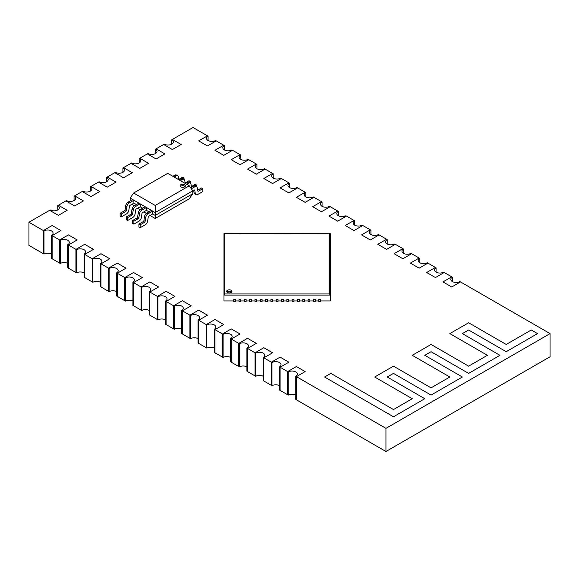 <?xml version="1.0" encoding="UTF-8"?>
<svg xmlns="http://www.w3.org/2000/svg" width="579" height="579" viewBox="0 0 579 579"><rect width="100%" height="100%" fill="white"/><g stroke="black" fill="none" stroke-linecap="round" stroke-linejoin="round"><path stroke-width="0.87" d="M226.954 292.084A2.656 1.534 180 0 1 229.298 291.273A2.656 1.534 180 0 1 231.643 292.084M229.298 292.894A2.656 1.534 180 0 1 226.642 291.36A2.656 1.534 180 0 1 229.298 289.826A2.656 1.534 180 0 1 231.955 291.36A2.656 1.534 180 0 1 229.298 292.894M224.782 233.525L330.276 233.713L330.276 295.08L329.48 293.966L224.782 293.966L224.782 233.525L223.986 233.713L223.986 295.08L224.782 293.966M329.48 233.525L329.48 293.966M233.728 300.935L223.986 300.935L223.986 295.08L330.276 295.08L330.276 300.935L320.534 300.935M318.761 300.935L315.215 300.935M313.449 300.935L309.903 300.935M308.129 300.935L304.59 300.935M302.817 300.935L299.271 300.935M297.505 300.935L293.958 300.935M292.185 300.935L288.646 300.935M286.873 300.935L283.326 300.935M281.56 300.935L278.014 300.935M276.241 300.935L272.702 300.935M270.929 300.935L267.389 300.935M265.616 300.935L262.07 300.935M260.297 300.935L256.758 300.935M254.984 300.935L251.445 300.935M249.672 300.935L246.126 300.935M244.36 300.935L240.813 300.935M239.04 300.935L235.501 300.935M235.501 299.488L233.728 299.488L233.728 301.673L235.501 301.673L235.501 299.502L233.728 299.502M240.813 299.488L239.04 299.488L239.04 301.673L240.813 301.673L240.813 299.502L239.04 299.502M246.126 299.488L244.36 299.488L244.36 301.673L246.126 301.673L246.126 299.502L244.36 299.502M251.445 299.488L249.672 299.488L249.672 301.673L251.445 301.673L251.445 299.502L249.672 299.502M256.758 299.488L254.984 299.488L254.984 301.673L256.758 301.673L256.758 299.502L254.984 299.502M262.07 299.488L260.297 299.488L260.297 301.673L262.07 301.673L262.07 299.502L260.297 299.502M267.389 299.488L265.616 299.488L265.616 301.673L267.389 301.673L267.389 299.502L265.616 299.502M272.702 299.488L270.929 299.488L270.929 301.673L272.702 301.673L272.702 299.502L270.929 299.502M278.014 299.488L276.241 299.488L276.241 301.673L278.014 301.673L278.014 299.502L276.241 299.502M283.326 299.488L281.56 299.488L281.56 301.673L283.326 301.673L283.326 299.502L281.56 299.502M288.646 299.488L286.873 299.488L286.873 301.673L288.646 301.673L288.646 299.502L286.873 299.502M293.958 299.488L292.185 299.488L292.185 301.673L293.958 301.673L293.958 299.502L292.185 299.502M299.271 299.488L297.505 299.488L297.505 301.673L299.271 301.673L299.271 299.502L297.505 299.502M304.59 299.488L302.817 299.488L302.817 301.673L304.59 301.673L304.59 299.502L302.817 299.502M309.903 299.488L308.129 299.488L308.129 301.673L309.903 301.673L309.903 299.502L308.129 299.502M315.215 299.488L313.449 299.488L313.449 301.673L315.215 301.673L315.215 299.502L313.449 299.502M320.534 299.488L318.761 299.488L318.761 301.673L320.534 301.673L320.534 299.502L318.761 299.502M223.986 296.035L223.986 244.772M223.964 244.772L223.986 243.752M330.291 296.035L330.276 243.752M180.409 186.503A2.656 1.534 180 0 1 184.636 186.141A2.656 1.534 180 0 1 185.099 186.503M184.636 184.701A2.656 1.534 180 0 1 185.41 185.779A2.656 1.534 180 0 1 182.754 187.314A2.656 1.534 180 0 1 180.098 185.779A2.656 1.534 180 0 1 181.741 184.368A2.656 1.534 180 0 1 184.636 184.701M189.268 185.779L155.201 205.451L133.655 193.017L167.722 173.345L189.268 185.779L192.778 190.846L194.117 190.071A0.883 0.514 -60 0 1 194.558 190.028A0.883 0.514 -60 0 1 194.732 190.303L195.326 193.538A3.546 2.048 120 0 0 196.013 194.638A3.546 2.048 120 0 0 197.786 194.464L202.802 191.569L202.802 188.674L198.445 191.186A0.883 0.514 -60 0 1 198.004 191.229A0.883 0.514 -60 0 1 197.83 190.954L197.236 187.726A3.546 2.048 120 0 0 196.549 186.626A3.546 2.048 120 0 0 194.776 186.8L191.345 188.776M155.201 205.451L155.201 212.544L192.778 190.846L192.778 193.741L155.201 215.431L152.69 213.984L148.846 216.206A0.883 0.514 120 0 0 148.231 217.147L147.638 221.069A3.546 2.048 -60 0 1 145.177 224.833L140.169 227.728L140.169 224.833L144.518 222.322A0.883 0.514 120 0 0 145.134 221.381L145.727 217.458A3.546 2.048 -60 0 1 148.188 213.694L152.69 211.096L152.69 213.984M133.655 193.017L130.145 198.076L155.201 212.544L155.201 218.471L189.268 198.8L192.778 193.741M130.145 200.971L130.145 198.076M148.933 211.82L146.429 210.372L142.586 212.587A0.883 0.514 120 0 0 141.971 213.535L141.37 217.458A3.546 2.048 -60 0 1 138.917 221.221L133.901 224.109L133.901 221.221L138.251 218.71A0.883 0.514 120 0 0 138.866 217.769L139.467 213.846A3.546 2.048 -60 0 1 141.927 210.076L146.429 207.477L146.429 210.372M142.673 208.201L140.169 206.754L136.326 208.976A0.883 0.514 120 0 0 135.71 209.916L135.11 213.839A3.546 2.048 -60 0 1 132.649 217.603L127.641 220.498L127.641 217.603L131.99 215.091A0.883 0.514 120 0 0 132.605 214.15L133.206 210.228A3.546 2.048 -60 0 1 135.66 206.464L140.169 203.866L140.169 206.754M136.405 204.582L133.901 203.142L130.058 205.357A0.883 0.514 120 0 0 129.443 206.298L128.849 210.22A3.546 2.048 -60 0 1 126.388 213.984L121.38 216.879L121.38 213.984L125.73 211.473A0.883 0.514 120 0 0 126.345 210.532L126.939 206.609A3.546 2.048 -60 0 1 129.399 202.845L133.901 200.247L133.901 203.142M132.294 204.069L133.843 206.138M137.534 208.274L140.104 209.757M143.802 211.892L146.371 213.376M150.062 215.504L155.201 218.471M196.013 194.638L194.761 193.914A3.546 2.048 -60 0 1 194.074 192.814L193.625 190.361M190.629 187.748L193.524 186.076A3.546 2.048 -60 0 1 195.297 185.902L196.549 186.626L196.534 185.056L195.181 185.845M197.692 190.18L201.543 187.951L202.802 188.674M152.69 211.096L151.437 210.372L146.936 212.971A3.546 2.048 120 0 0 144.475 216.734L143.882 220.657A0.883 0.514 -60 0 1 143.266 221.598L138.917 224.109L138.917 227.004L140.169 227.728M138.917 224.109L140.169 224.833M185.389 183.543L187.263 182.457A3.546 2.048 -60 0 1 189.029 182.284L190.281 183.007A3.546 2.048 120 0 0 188.515 183.181L186.641 184.267M191.425 186.561L195.282 184.339L196.534 185.056M191.562 187.212L190.976 184.108A3.546 2.048 120 0 0 190.281 183.007L190.274 181.444L188.92 182.226M179.121 179.924L180.995 178.846A3.546 2.048 -60 0 1 182.769 178.665L184.021 179.389A3.546 2.048 120 0 0 182.247 179.57L180.373 180.648M185.164 182.95L189.022 180.72L190.274 181.444M185.258 183.463L184.708 180.489A3.546 2.048 120 0 0 184.021 179.389L184.006 177.825L182.653 178.607M172.86 176.305L174.735 175.227A3.546 2.048 -60 0 1 176.508 175.053L177.76 175.777A3.546 2.048 120 0 0 175.987 175.951L174.113 177.029M178.897 179.331L182.754 177.102L184.006 177.825M178.998 179.852L178.448 176.877A3.546 2.048 120 0 0 177.76 175.777M146.429 207.477L145.177 206.754L140.675 209.352A3.546 2.048 120 0 0 138.215 213.123L137.614 217.045A0.883 0.514 -60 0 1 136.999 217.986L132.649 220.498L132.649 223.393L133.901 224.109M132.649 220.498L133.901 221.221M140.169 203.866L138.917 203.142L134.408 205.74A3.546 2.048 120 0 0 131.947 209.504L131.353 213.427A0.883 0.514 -60 0 1 130.738 214.368L126.388 216.879L126.388 219.774L127.641 220.498M126.388 216.879L127.641 217.603M133.901 200.247L132.649 199.523L128.147 202.122A3.546 2.048 120 0 0 125.686 205.885L125.086 209.808A0.883 0.514 -60 0 1 124.478 210.756L120.121 213.267L120.121 216.155L121.38 216.879M120.121 213.267L121.38 213.984M330.841 373.39L393.467 409.556L412.262 398.707L374.678 377.009L393.467 366.16L431.051 387.858L449.84 377.009L412.262 355.311L431.051 344.462L468.628 366.16L487.417 355.311L449.84 333.613L468.628 322.771L506.205 344.462L531.261 330.001L537.522 333.613L506.205 351.699L468.628 330.001L462.368 333.613L499.945 355.311L468.628 373.39L431.051 351.699L424.783 355.311L462.368 377.009L431.051 395.088L393.467 373.39L387.206 377.009L424.783 398.707L393.467 416.786L324.573 377.009L330.841 373.39L324.573 377.009L393.467 416.786L424.783 398.707L387.206 377.009L393.467 373.39L431.051 395.088L462.368 377.009L424.783 355.311L431.051 351.699L468.628 373.39L499.945 355.311L462.368 333.613L468.628 330.001L506.205 351.699L537.522 333.613L531.261 330.001L506.205 344.462L468.628 322.771L449.84 333.613L487.417 355.311L468.628 366.16L431.051 344.462L412.262 355.311L449.84 377.009L431.051 387.858L393.467 366.16L374.678 377.009L412.262 398.707L393.467 409.556L330.841 373.39M51.502 254.065A5.312 3.069 0 0 0 43.99 254.065L43.99 230.927A5.312 3.069 180 0 1 49.78 230.261A5.312 3.069 180 0 1 53.058 233.091A5.312 3.069 180 0 1 51.502 235.262L51.502 258.408L52.132 258.77L52.132 235.624L60.896 230.565L52.132 225.499L43.36 230.565L43.36 253.703L28.95 245.387L28.95 222.242L43.36 230.565L52.132 225.499L60.896 230.565L52.132 235.624L59.644 239.967L68.416 234.9L77.181 239.967L68.416 245.026L75.929 249.368L84.7 244.302L93.465 249.368L84.7 254.427L92.213 258.77L100.985 253.703L109.749 258.77L100.985 263.829L108.497 268.171L117.269 263.105L126.034 268.171L117.269 273.23L124.782 277.573L133.554 272.506L142.318 277.573L133.554 282.632L141.066 286.974L149.838 281.908L158.603 286.974L149.838 292.033L157.35 296.376L166.122 291.309L174.887 296.376L166.122 301.435L173.635 305.777L182.407 300.711L191.171 305.777L182.407 310.836L189.919 315.179L198.691 310.112L207.456 315.179L198.691 320.238L206.204 324.58L214.975 319.514L223.74 324.58L214.975 329.639L222.488 333.982L231.26 328.915L240.024 333.982L231.26 339.041L238.772 343.383L247.544 338.317L256.309 343.383L247.544 348.442L255.057 352.785L263.829 347.718L272.593 352.785L263.829 357.844L271.341 362.186L280.113 357.12L288.878 362.186L280.113 367.245L287.625 371.588L296.397 366.529L305.162 371.588L296.397 376.647L385.954 428.359L550.05 333.613L460.493 281.908L451.721 286.974L442.957 281.908L451.721 276.849L444.209 272.506L435.437 277.573L426.672 272.506L435.437 267.447L427.924 263.105L419.153 268.171L410.388 263.105L419.153 258.046L411.64 253.703L402.868 258.77L394.104 253.703L402.868 248.644L395.356 244.302L386.584 249.368L377.819 244.302L386.584 239.243L379.071 234.9L370.299 239.967L361.535 234.9L370.299 229.841L362.787 225.499L354.015 230.565L345.25 225.499L354.015 220.44L346.503 216.097L337.731 221.164L328.966 216.097L337.731 211.038L330.218 206.696L321.446 211.762L312.682 206.696L321.446 201.637L313.934 197.294L305.162 202.361L296.397 197.294L305.162 192.235L297.649 187.893L288.878 192.952L280.113 187.893L288.878 182.834L281.365 178.491L272.593 183.55L263.829 178.491L272.593 173.432L265.081 169.09L256.309 174.149L247.544 169.09L256.309 164.023L248.796 159.688L240.024 164.747L231.26 159.688L240.024 154.622L232.512 150.287L223.74 155.346L214.975 150.287L223.74 145.22L216.228 140.885L207.456 145.944L198.691 140.885L207.456 135.819L193.046 127.503L172.376 139.438L181.147 144.497L172.376 149.556L163.611 144.497L156.091 148.839L164.863 153.898L156.091 158.964L147.327 153.898L139.807 158.241L148.579 163.3L139.807 168.366L131.042 163.3L123.522 167.642L132.294 172.701L123.522 177.767L114.758 172.701L107.238 177.044L116.01 182.103L107.238 187.169L98.473 182.103L90.954 186.445L99.726 191.504L90.954 196.571L82.189 191.504L74.669 195.847L83.441 200.906L74.669 205.972L65.905 200.906L58.385 205.248L67.157 210.307L58.385 215.374L49.62 210.307L28.95 222.242M295.768 395.095A5.312 3.069 0 0 0 288.255 395.095L288.255 371.95A5.312 3.069 180 0 1 294.045 371.284A5.312 3.069 180 0 1 297.324 374.121A5.312 3.069 180 0 1 295.768 376.285L295.768 399.43L385.954 451.497L550.05 356.758L550.05 333.613M385.954 451.497L385.954 428.359M295.768 376.285L296.397 376.647L296.397 399.792L296.397 376.647L305.162 371.588L296.397 366.529L287.625 371.588L288.255 371.95M279.483 385.694A5.312 3.069 0 0 0 271.971 385.694L271.971 362.548A5.312 3.069 180 0 1 277.761 361.882A5.312 3.069 180 0 1 281.039 364.719A5.312 3.069 180 0 1 279.483 366.883L279.483 390.029L287.625 394.733L287.625 371.588L287.625 394.733L288.255 395.095M279.483 366.883L280.113 367.245L280.113 390.391L280.113 367.245L288.878 362.186L280.113 357.12L271.341 362.186L271.971 362.548M263.199 376.292A5.312 3.069 0 0 0 255.686 376.292L255.686 353.147A5.312 3.069 180 0 1 261.476 352.481A5.312 3.069 180 0 1 264.755 355.318A5.312 3.069 180 0 1 263.199 357.482L263.199 380.627L271.341 385.332L271.341 362.186L271.341 385.332L271.971 385.694M263.199 357.482L263.829 357.844L263.829 380.989L263.829 357.844L272.593 352.785L263.829 347.718L255.057 352.785L255.686 353.147M246.915 366.891A5.312 3.069 0 0 0 239.402 366.891L239.402 343.745A5.312 3.069 180 0 1 245.192 343.079A5.312 3.069 180 0 1 248.471 345.916A5.312 3.069 180 0 1 246.915 348.08L246.915 371.226L255.057 375.93L255.057 352.785L255.057 375.93L255.686 376.292M246.915 348.08L247.544 348.442L247.544 371.588L247.544 348.442L256.309 343.383L247.544 338.317L238.772 343.383L239.402 343.745M230.63 357.482A5.312 3.069 0 0 0 223.118 357.482L223.118 334.344A5.312 3.069 180 0 1 228.908 333.678A5.312 3.069 180 0 1 232.186 336.515A5.312 3.069 180 0 1 230.63 338.679L230.63 361.824L238.772 366.529L238.772 343.383L238.772 366.529L239.402 366.891M230.63 338.679L231.26 339.041L231.26 362.186L231.26 339.041L240.024 333.982L231.26 328.915L222.488 333.982L223.118 334.344M214.346 348.08A5.312 3.069 0 0 0 206.833 348.08L206.833 324.942A5.312 3.069 180 0 1 212.623 324.276A5.312 3.069 180 0 1 215.902 327.113A5.312 3.069 180 0 1 214.346 329.277L214.346 352.423L222.488 357.127L222.488 333.982L222.488 357.127L223.118 357.482M214.346 329.277L214.975 329.639L214.975 352.785L214.975 329.639L223.74 324.58L214.975 319.514L206.204 324.58L206.833 324.942M198.061 338.679A5.312 3.069 0 0 0 190.549 338.679L190.549 315.541A5.312 3.069 180 0 1 196.339 314.875A5.312 3.069 180 0 1 199.617 317.712A5.312 3.069 180 0 1 198.061 319.876L198.061 343.021L206.204 347.726L206.204 324.58L206.204 347.726L206.833 348.08M198.061 319.876L198.691 320.238L198.691 343.383L198.691 320.238L207.456 315.179L198.691 310.112L189.919 315.179L190.549 315.541M181.777 329.277A5.312 3.069 0 0 0 174.265 329.277L174.265 306.139A5.312 3.069 180 0 1 180.055 305.473A5.312 3.069 180 0 1 183.333 308.31A5.312 3.069 180 0 1 181.777 310.474L181.777 333.62L189.919 338.317L189.919 315.179L189.919 338.317L190.549 338.679M181.777 310.474L182.407 310.836L182.407 333.982L182.407 310.836L191.171 305.777L182.407 300.711L173.635 305.777L174.265 306.139M165.493 319.876A5.312 3.069 0 0 0 157.98 319.876L157.98 296.738A5.312 3.069 180 0 1 163.77 296.072A5.312 3.069 180 0 1 167.049 298.909A5.312 3.069 180 0 1 165.493 301.073L165.493 324.218L173.635 328.915L173.635 305.777L173.635 328.915L174.265 329.277M165.493 301.073L166.122 301.435L166.122 324.58L166.122 301.435L174.887 296.376L166.122 291.309L157.35 296.376L157.98 296.738M149.208 310.474A5.312 3.069 0 0 0 141.696 310.474L141.696 287.336A5.312 3.069 180 0 1 147.486 286.67A5.312 3.069 180 0 1 150.764 289.5A5.312 3.069 180 0 1 149.208 291.671L149.208 314.817L157.35 319.514L157.35 296.376L157.35 319.514L157.98 319.876M149.208 291.671L149.838 292.033L149.838 315.179L149.838 292.033L158.603 286.974L149.838 281.908L141.066 286.974L141.696 287.336M132.924 301.073A5.312 3.069 0 0 0 125.411 301.073L125.411 277.934A5.312 3.069 180 0 1 131.201 277.269A5.312 3.069 180 0 1 134.48 280.098A5.312 3.069 180 0 1 132.924 282.27L132.924 305.415L141.066 310.112L141.066 286.974L141.066 310.112L141.696 310.474M132.924 282.27L133.554 282.632L133.554 305.777L133.554 282.632L142.318 277.573L133.554 272.506L124.782 277.573L125.411 277.934M116.64 291.671A5.312 3.069 0 0 0 109.127 291.671L109.127 268.533A5.312 3.069 180 0 1 114.917 267.867A5.312 3.069 180 0 1 118.196 270.697A5.312 3.069 180 0 1 116.64 272.868L116.64 296.014L124.782 300.711L124.782 277.573L124.782 300.711L125.411 301.073M116.64 272.868L117.269 273.23L117.269 296.376L117.269 273.23L126.034 268.171L117.269 263.105L108.497 268.171L109.127 268.533M100.355 282.27A5.312 3.069 0 0 0 92.843 282.27L92.843 259.131A5.312 3.069 180 0 1 98.633 258.466A5.312 3.069 180 0 1 101.911 261.295A5.312 3.069 180 0 1 100.355 263.467L100.355 286.612L108.497 291.309L108.497 268.171L108.497 291.309L109.127 291.671M100.355 263.467L100.985 263.829L100.985 286.974L100.985 263.829L109.749 258.77L100.985 253.703L92.213 258.77L92.843 259.131M84.071 272.868A5.312 3.069 0 0 0 76.558 272.868L76.558 249.73A5.312 3.069 180 0 1 82.348 249.064A5.312 3.069 180 0 1 85.627 251.894A5.312 3.069 180 0 1 84.071 254.065L84.071 277.211L92.213 281.908L92.213 258.77L92.213 281.908L92.843 282.27M84.071 254.065L84.7 254.427L84.7 277.573L84.7 254.427L93.465 249.368L84.7 244.302L75.929 249.368L76.558 249.73M67.786 263.467A5.312 3.069 0 0 0 60.274 263.467L60.274 240.328A5.312 3.069 180 0 1 66.064 239.663A5.312 3.069 180 0 1 69.342 242.492A5.312 3.069 180 0 1 67.786 244.664L67.786 267.809L75.929 272.506L75.929 249.368L75.929 272.506L76.558 272.868M67.786 244.664L68.416 245.026L68.416 268.171L68.416 245.026L77.181 239.967L68.416 234.9L59.644 239.967L60.274 240.328M51.502 235.262L52.132 235.624L52.132 258.77L59.644 263.105L59.644 239.967L59.644 263.105L60.274 263.467M57.762 209.945L57.762 205.61A5.312 3.069 180 0 1 59.319 207.774A5.312 3.069 180 0 1 56.04 210.611A5.312 3.069 180 0 1 50.243 209.945L49.62 210.307L58.385 215.374L67.157 210.307L58.385 205.248L57.762 205.61M106.616 181.741L106.616 177.406A5.312 3.069 180 0 1 108.172 179.57A5.312 3.069 180 0 1 104.893 182.407A5.312 3.069 180 0 1 99.096 181.741L98.473 182.103L107.238 187.169L116.01 182.103L107.238 177.044L106.616 177.406M171.753 144.135L171.753 139.792A5.312 3.069 180 0 1 173.309 141.964A5.312 3.069 180 0 1 170.031 144.801A5.312 3.069 180 0 1 164.233 144.135L163.611 144.497L172.376 149.556L181.147 144.497L172.376 139.438L171.753 139.792M122.9 172.339L122.9 168.004A5.312 3.069 180 0 1 124.456 170.168A5.312 3.069 180 0 1 121.177 173.005A5.312 3.069 180 0 1 115.38 172.339L114.758 172.701L123.522 177.767L132.294 172.701L123.522 167.642L122.9 168.004M90.331 191.142L90.331 186.807A5.312 3.069 180 0 1 91.887 188.971A5.312 3.069 180 0 1 88.609 191.808A5.312 3.069 180 0 1 82.811 191.142L82.189 191.504L90.954 196.571L99.726 191.504L90.954 186.445L90.331 186.807M155.469 153.536L155.469 149.201A5.312 3.069 180 0 1 157.025 151.365A5.312 3.069 180 0 1 153.746 154.202A5.312 3.069 180 0 1 147.949 153.536L147.327 153.898L156.091 158.964L164.863 153.898L156.091 148.839L155.469 149.201M139.184 162.938L139.184 158.603A5.312 3.069 180 0 1 140.74 160.767A5.312 3.069 180 0 1 137.462 163.604A5.312 3.069 180 0 1 131.665 162.938L131.042 163.3L139.807 168.366L148.579 163.3L139.807 158.241L139.184 158.603M74.047 200.544L74.047 196.209A5.312 3.069 180 0 1 75.603 198.373A5.312 3.069 180 0 1 72.324 201.21A5.312 3.069 180 0 1 66.527 200.544L65.905 200.906L74.669 205.972L83.441 200.906L74.669 195.847L74.047 196.209M419.782 258.408L419.153 258.046L410.388 263.105L419.153 268.171L427.924 263.105L427.295 262.743A5.312 3.069 180 0 1 421.505 263.409A5.312 3.069 180 0 1 418.226 260.572A5.312 3.069 180 0 1 419.782 258.408L419.782 262.743M354.645 220.802L354.015 220.44L345.25 225.499L354.015 230.565L362.787 225.499L362.157 225.137A5.312 3.069 180 0 1 356.367 225.803A5.312 3.069 180 0 1 353.089 222.966A5.312 3.069 180 0 1 354.645 220.802L354.645 225.137M289.507 183.196L288.878 182.834L280.113 187.893L288.878 192.952L297.649 187.893L297.02 187.531A5.312 3.069 180 0 1 291.23 188.197A5.312 3.069 180 0 1 287.951 185.36A5.312 3.069 180 0 1 289.507 183.196L289.507 187.531M224.37 145.582L223.74 145.22L214.975 150.287L223.74 155.346L232.512 150.287L231.882 149.925A5.312 3.069 180 0 1 226.092 150.591A5.312 3.069 180 0 1 222.814 147.754A5.312 3.069 180 0 1 224.37 145.582L224.37 149.925M240.654 154.984L240.024 154.622L231.26 159.688L240.024 164.747L248.796 159.688L248.167 159.326A5.312 3.069 180 0 1 242.377 159.992A5.312 3.069 180 0 1 239.098 157.155A5.312 3.069 180 0 1 240.654 154.984L240.654 159.326M305.792 192.597L305.162 192.235L296.397 197.294L305.162 202.361L313.934 197.294L313.304 196.932A5.312 3.069 180 0 1 307.514 197.598A5.312 3.069 180 0 1 304.236 194.761A5.312 3.069 180 0 1 305.792 192.597L305.792 196.932M370.929 230.203L370.299 229.841L361.535 234.9L370.299 239.967L379.071 234.9L378.442 234.538A5.312 3.069 180 0 1 372.652 235.204A5.312 3.069 180 0 1 369.373 232.367A5.312 3.069 180 0 1 370.929 230.203L370.929 234.538M436.067 267.809L435.437 267.447L426.672 272.506L435.437 277.573L444.209 272.506L443.579 272.144A5.312 3.069 180 0 1 437.789 272.81A5.312 3.069 180 0 1 434.511 269.98A5.312 3.069 180 0 1 436.067 267.809L436.067 272.144M403.498 249.006L402.868 248.644L394.104 253.703L402.868 258.77L411.64 253.703L411.01 253.341A5.312 3.069 180 0 1 405.22 254.007A5.312 3.069 180 0 1 401.942 251.17A5.312 3.069 180 0 1 403.498 249.006L403.498 253.341M338.36 211.4L337.731 211.038L328.966 216.097L337.731 221.164L346.503 216.097L345.873 215.735A5.312 3.069 180 0 1 340.083 216.401A5.312 3.069 180 0 1 336.804 213.564A5.312 3.069 180 0 1 338.36 211.4L338.36 215.735M273.223 173.787L272.593 173.432L263.829 178.491L272.593 183.55L281.365 178.491L280.735 178.129A5.312 3.069 180 0 1 274.945 178.795A5.312 3.069 180 0 1 271.667 175.958A5.312 3.069 180 0 1 273.223 173.787L273.223 178.129M208.085 136.181L207.456 135.819L198.691 140.885L207.456 145.944L216.228 140.885L215.598 140.523A5.312 3.069 180 0 1 209.808 141.189A5.312 3.069 180 0 1 206.529 138.352A5.312 3.069 180 0 1 208.085 136.181L208.085 140.523M256.938 164.385L256.309 164.023L247.544 169.09L256.309 174.149L265.081 169.09L264.451 168.728A5.312 3.069 180 0 1 258.661 169.394A5.312 3.069 180 0 1 255.382 166.557A5.312 3.069 180 0 1 256.938 164.385L256.938 168.728M322.076 201.999L321.446 201.637L312.682 206.696L321.446 211.762L330.218 206.696L329.589 206.334A5.312 3.069 180 0 1 323.799 207A5.312 3.069 180 0 1 320.52 204.163A5.312 3.069 180 0 1 322.076 201.999L322.076 206.334M387.213 239.605L386.584 239.243L377.819 244.302L386.584 249.368L395.356 244.302L394.726 243.94A5.312 3.069 180 0 1 388.936 244.606A5.312 3.069 180 0 1 385.657 241.769A5.312 3.069 180 0 1 387.213 239.605L387.213 243.94M452.351 277.211L451.721 276.849L442.957 281.908L451.721 286.974L460.493 281.908L459.864 281.546A5.312 3.069 180 0 1 454.074 282.212A5.312 3.069 180 0 1 450.795 279.382A5.312 3.069 180 0 1 452.351 277.211L452.351 281.546M43.99 254.065L43.36 253.703L43.36 230.565L43.99 230.927M195.326 193.538L194.074 192.814M194.233 190.013L194.732 190.303M193.524 186.076L194.776 186.8M197.808 190.817L198.445 191.186M146.936 212.971L148.188 213.694M144.475 216.734L145.727 217.458M143.882 220.657L145.134 221.381M143.266 221.598L144.518 222.322M187.263 182.457L188.515 183.181M180.995 178.846L182.247 179.57M174.735 175.227L175.987 175.951M140.675 209.352L141.927 210.076M138.215 213.123L139.467 213.846M137.614 217.045L138.866 217.769M136.999 217.986L138.251 218.71M134.408 205.74L135.66 206.464M131.947 209.504L133.206 210.228M131.353 213.427L132.605 214.15M130.738 214.368L131.99 215.091M128.147 202.122L129.399 202.845M125.686 205.885L126.939 206.609M125.086 209.808L126.345 210.532M124.478 210.756L125.73 211.473"/></g></svg>
